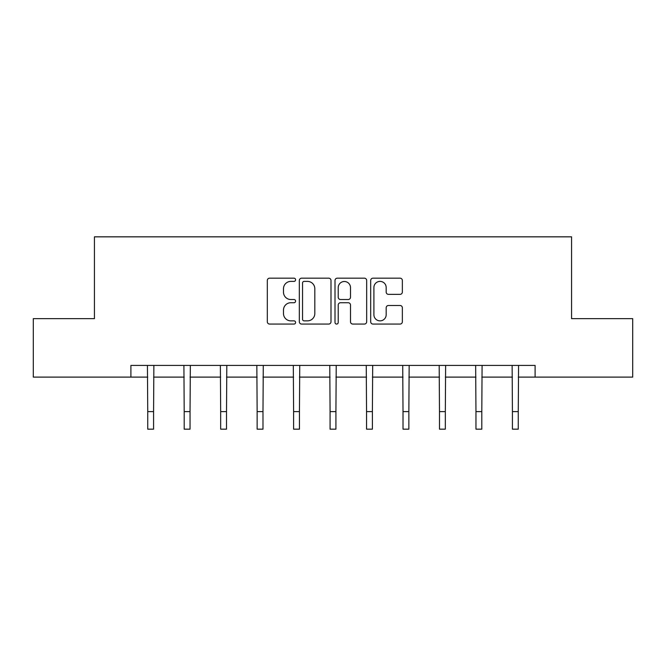<?xml version="1.0" encoding="UTF-8"?>
<svg xmlns="http://www.w3.org/2000/svg" width="666" height="666" viewBox="0 0 666 666"><rect width="100%" height="100%" fill="white"/><g stroke="black" fill="none" stroke-linecap="round" stroke-linejoin="round"><path stroke-width="1" d="M295.596 279.787A1.607 1.607 0 0 0 293.989 278.18L269.613 278.18A2.298 2.298 0 0 0 267.316 280.469L267.316 321.778A2.298 2.298 0 0 0 269.613 324.067L293.989 324.067A1.607 1.607 0 0 0 295.596 322.469A1.607 1.607 0 0 0 293.989 320.862L290.834 320.862A7.343 7.343 0 0 1 283.491 313.52L283.491 310.073A7.343 7.343 0 0 1 290.834 302.73L293.989 302.73A1.607 1.607 0 0 0 295.596 301.124A1.607 1.607 0 0 0 293.989 299.517L290.834 299.517A7.343 7.343 0 0 1 283.491 292.174L283.491 288.736A7.343 7.343 0 0 1 290.834 281.393L293.989 281.393A1.607 1.607 0 0 0 295.596 279.787M400.058 294.355A2.298 2.298 0 0 0 402.356 292.058L402.356 280.469A2.298 2.298 0 0 0 400.058 278.18L372.985 278.18A2.298 2.298 0 0 0 370.687 280.469L370.687 321.778A2.298 2.298 0 0 0 372.985 324.067L400.058 324.067A2.298 2.298 0 0 0 402.356 321.778L402.356 307.775A2.298 2.298 0 0 0 400.058 305.486L388.469 305.486A2.298 2.298 0 0 0 386.18 307.775L386.18 314.718A6.136 6.136 0 0 1 380.045 320.862A6.136 6.136 0 0 1 373.901 314.718L373.901 287.529A6.136 6.136 0 0 1 380.045 281.393A6.136 6.136 0 0 1 386.18 287.529L386.18 292.058A2.298 2.298 0 0 0 388.469 294.355L400.058 294.355M130.902 377.106L33.3 377.106L33.3 318.656L94.43 318.656L94.43 236.838L571.57 236.838L571.57 318.656L632.7 318.656L632.7 377.106L535.098 377.106L535.098 365.409L130.902 365.409L130.902 377.106L147.735 377.106M330.994 280.469A2.298 2.298 0 0 0 328.696 278.18L301.623 278.18A2.298 2.298 0 0 0 299.325 280.469L299.325 321.778A2.298 2.298 0 0 0 301.623 324.067L328.696 324.067A2.298 2.298 0 0 0 330.994 321.778L330.994 280.469M337.304 278.18L364.377 278.18A2.298 2.298 0 0 1 366.675 280.469L366.675 321.778A2.298 2.298 0 0 1 364.377 324.067L352.789 324.067A2.298 2.298 0 0 1 350.499 321.778L350.499 305.028A2.298 2.298 0 0 0 348.201 302.73L340.517 302.73A2.298 2.298 0 0 0 338.22 305.028L338.22 322.469A1.607 1.607 0 0 1 336.613 324.067A1.607 1.607 0 0 1 335.006 322.469L335.006 280.469A2.298 2.298 0 0 1 337.304 278.18M153.58 377.106L184.199 377.106M190.043 377.106L220.671 377.106M226.515 377.106L257.143 377.106M262.987 377.106L293.606 377.106M299.45 377.106L330.078 377.106M335.922 377.106L366.55 377.106M372.394 377.106L403.013 377.106M408.857 377.106L439.485 377.106M445.329 377.106L475.957 377.106M481.801 377.106L512.42 377.106M518.265 377.106L535.098 377.106M304.146 281.393A1.607 1.607 0 0 0 302.539 283L302.539 319.255A1.607 1.607 0 0 0 304.146 320.862L307.476 320.862A7.343 7.343 0 0 0 314.818 313.52L314.818 288.736A7.343 7.343 0 0 0 307.476 281.393L304.146 281.393M350.499 287.645A6.136 6.136 0 0 0 344.355 281.502A6.136 6.136 0 0 0 338.22 287.645L338.22 297.227A2.298 2.298 0 0 0 340.517 299.517L348.201 299.517A2.298 2.298 0 0 0 350.499 297.227L350.499 287.645M147.436 365.409L147.735 411.63L153.58 411.63L153.871 365.409M147.735 411.63L147.735 429.162L153.58 429.162L153.58 411.63M183.908 365.409L184.199 411.63L190.043 411.63L190.343 365.409M184.199 411.63L184.199 429.162L190.043 429.162L190.043 411.63M220.371 365.409L220.671 411.63L226.515 411.63L226.815 365.409M220.671 411.63L220.671 429.162L226.515 429.162L226.515 411.63M256.843 365.409L257.143 411.63L262.987 411.63L263.278 365.409M257.143 411.63L257.143 429.162L262.987 429.162L262.987 411.63M293.315 365.409L293.606 411.63L299.45 411.63L299.75 365.409M293.606 411.63L293.606 429.162L299.45 429.162L299.45 411.63M329.778 365.409L330.078 411.63L335.922 411.63L336.222 365.409M330.078 411.63L330.078 429.162L335.922 429.162L335.922 411.63M366.25 365.409L366.55 411.63L372.394 411.63L372.685 365.409M366.55 411.63L366.55 429.162L372.394 429.162L372.394 411.63M402.722 365.409L403.013 411.63L408.857 411.63L409.157 365.409M403.013 411.63L403.013 429.162L408.857 429.162L408.857 411.63M439.185 365.409L439.485 411.63L445.329 411.63L445.629 365.409M439.485 411.63L439.485 429.162L445.329 429.162L445.329 411.63M475.657 365.409L475.957 411.63L481.801 411.63L482.092 365.409M475.957 411.63L475.957 429.162L481.801 429.162L481.801 411.63M512.129 365.409L512.42 411.63L518.265 411.63L518.564 365.409M512.42 411.63L512.42 429.162L518.265 429.162L518.265 411.63"/></g></svg>
